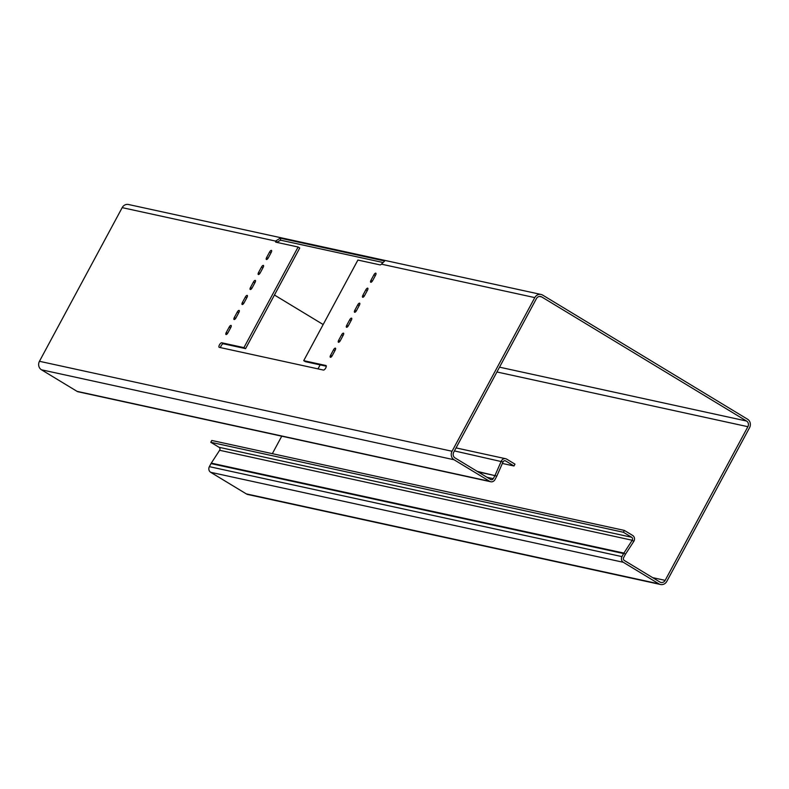 <?xml version="1.0" encoding="UTF-8"?>
<svg xmlns="http://www.w3.org/2000/svg" width="789" height="789" viewBox="0 0 789 789"><rect width="100%" height="100%" fill="white"/><g stroke="black" fill="none" stroke-linecap="round" stroke-linejoin="round"><path stroke-width="1.18" d="M367.654 288.143A2.091 0.809 121.2 0 1 367.763 288.182A2.091 0.809 121.2 0 1 367.496 290.155L364.548 295.638A2.091 0.809 121.2 0 1 362.634 297.246A2.091 0.809 121.2 0 1 362.891 295.273L365.849 289.79A2.091 0.809 121.2 0 1 367.654 288.143M359.587 303.144A2.091 0.809 121.2 0 1 359.685 303.183A2.091 0.809 121.2 0 1 359.419 305.146L356.47 310.639A2.091 0.809 121.2 0 1 354.557 312.247A2.091 0.809 121.2 0 1 354.813 310.274L357.772 304.791A2.091 0.809 121.2 0 1 359.587 303.144M271.386 250.389A2.091 0.809 121.2 0 1 271.485 250.429A2.091 0.809 121.2 0 1 271.229 252.401L268.28 257.885A2.091 0.809 121.2 0 1 266.366 259.492A2.091 0.809 121.2 0 1 266.623 257.53L269.582 252.036A2.091 0.809 121.2 0 1 271.386 250.389M231.009 325.393A2.091 0.809 121.2 0 1 231.108 325.433A2.091 0.809 121.2 0 1 230.842 327.396L227.893 332.889A2.091 0.809 121.2 0 1 225.979 334.497A2.091 0.809 121.2 0 1 226.236 332.524L229.195 327.041A2.091 0.809 121.2 0 1 231.009 325.393M351.509 318.145A2.091 0.809 121.2 0 1 351.608 318.184A2.091 0.809 121.2 0 1 351.342 320.147L348.393 325.64A2.091 0.809 121.2 0 1 346.479 327.248A2.091 0.809 121.2 0 1 346.736 325.275L349.695 319.792A2.091 0.809 121.2 0 1 351.509 318.145M343.432 333.145A2.091 0.809 121.2 0 1 343.531 333.185A2.091 0.809 121.2 0 1 343.264 335.147L340.315 340.641A2.091 0.809 121.2 0 1 338.402 342.248A2.091 0.809 121.2 0 1 338.668 340.276L341.617 334.792A2.091 0.809 121.2 0 1 343.432 333.145M335.355 348.146A2.091 0.809 121.2 0 1 335.453 348.186A2.091 0.809 121.2 0 1 335.197 350.148L332.238 355.642A2.091 0.809 121.2 0 1 330.325 357.249A2.091 0.809 121.2 0 1 330.591 355.277L333.54 349.793A2.091 0.809 121.2 0 1 335.355 348.146M375.732 273.142A2.091 0.809 121.2 0 1 375.84 273.181A2.091 0.809 121.2 0 1 375.574 275.154L372.625 280.637A2.091 0.809 121.2 0 1 370.712 282.245A2.091 0.809 121.2 0 1 370.968 280.282L373.927 274.789A2.091 0.809 121.2 0 1 375.732 273.142M239.087 310.393A2.091 0.809 121.2 0 1 239.185 310.432A2.091 0.809 121.2 0 1 238.919 312.395L235.97 317.888A2.091 0.809 121.2 0 1 234.057 319.496A2.091 0.809 121.2 0 1 234.313 317.523L237.272 312.04A2.091 0.809 121.2 0 1 239.087 310.393M247.154 295.392A2.091 0.809 121.2 0 1 247.263 295.431A2.091 0.809 121.2 0 1 246.996 297.394L244.048 302.887A2.091 0.809 121.2 0 1 242.134 304.495A2.091 0.809 121.2 0 1 242.391 302.522L245.349 297.039A2.091 0.809 121.2 0 1 247.154 295.392M255.232 280.391A2.091 0.809 121.2 0 1 255.34 280.43A2.091 0.809 121.2 0 1 255.074 282.393L252.125 287.886A2.091 0.809 121.2 0 1 250.212 289.494A2.091 0.809 121.2 0 1 250.468 287.521L253.427 282.038A2.091 0.809 121.2 0 1 255.232 280.391M263.309 265.39A2.091 0.809 121.2 0 1 263.408 265.429A2.091 0.809 121.2 0 1 263.151 267.402L260.202 272.886A2.091 0.809 121.2 0 1 258.289 274.493A2.091 0.809 121.2 0 1 258.545 272.521L261.504 267.037A2.091 0.809 121.2 0 1 263.309 265.39M220.545 347.633A2.614 1.006 121.2 0 1 221.117 345.848A2.614 1.006 121.2 0 1 223.386 343.787L245.576 348.63L299.751 248.012L298.104 247.016L275.903 242.174A2.614 1.006 121.2 0 1 275.775 242.124A2.614 1.006 121.2 0 1 275.568 241.079L277.225 242.085A2.614 1.006 121.2 0 0 277.186 242.45M384.529 261.169L381.403 264.157A2.614 1.006 121.2 0 1 380.081 264.887L357.89 260.054L303.716 360.662L325.916 365.504A2.614 1.006 121.2 0 1 326.035 365.554A2.614 1.006 121.2 0 1 325.63 368.167A2.614 1.006 121.2 0 1 323.451 370.071L219.273 347.357A2.614 1.006 121.2 0 1 219.145 347.308A2.614 1.006 121.2 0 1 219.47 344.842A2.614 1.006 121.2 0 1 221.729 342.781L243.929 347.624L298.104 247.016M502.366 463.449L513.994 465.983L514.98 464.149L506.716 459.149A4.182 3.827 102.3 0 0 501.281 461.131L495.088 475.264A4.182 3.827 -77.7 0 1 494.93 475.589L493.273 478.667A2.091 1.913 -77.7 0 1 490.64 479.495L455.036 457.926A4.182 3.827 -77.7 0 1 453.705 452.265L536.441 298.597A4.182 3.827 -77.7 0 1 541.718 296.94L746.562 421.04A4.182 3.827 -77.7 0 1 747.893 426.701L665.157 580.369A4.182 3.827 -77.7 0 1 659.89 582.026L624.286 560.456A2.091 1.913 -77.7 0 1 623.616 557.626L625.273 554.559A4.182 3.827 -77.7 0 1 625.46 554.243L623.892 553.089L211.294 463.123L219.628 450.282A2.091 1.913 -77.7 0 0 219.046 447.294L210.791 442.284L211.777 440.459L624.375 530.425L632.63 535.425A4.182 3.827 102.3 0 1 633.784 541.402L625.46 554.243M513.994 465.983L505.729 460.973A2.091 1.913 102.3 0 0 503.017 461.969L496.814 476.102A6.282 5.74 -77.7 0 1 496.577 476.595L494.93 479.663A4.182 3.827 -77.7 0 1 489.653 481.32L454.05 459.75A6.282 5.74 -77.7 0 1 452.048 451.259L534.784 297.601A6.282 5.74 -77.7 0 1 541.076 294.465A6.282 5.74 -77.7 0 1 542.694 295.116L747.548 419.215A6.282 5.74 -77.7 0 1 749.55 427.707L666.813 581.365A6.282 5.74 -77.7 0 1 660.521 584.501A6.282 5.74 -77.7 0 1 658.904 583.85L623.3 562.281A4.182 3.827 -77.7 0 1 621.969 556.62L623.616 553.553A6.282 5.74 -77.7 0 1 623.892 553.089L632.226 540.248A2.091 1.913 102.3 0 0 631.644 537.26L623.389 532.259L624.375 530.425M489.653 481.32L77.056 391.354A4.182 3.827 102.3 0 0 78.131 391.788L490.728 481.754M77.056 391.354L41.452 369.785A6.282 5.74 102.3 0 1 39.45 361.293L122.187 207.635A6.282 5.74 102.3 0 1 128.479 204.499L541.076 294.465M243.929 347.624L245.576 348.63M303.716 360.662L305.363 361.658L326.291 366.224M623.389 532.259L210.791 442.284M621.969 556.62L209.371 466.654L211.018 463.587A6.282 5.74 102.3 0 1 211.294 463.123M658.904 583.85L246.306 493.884L210.702 472.315A4.182 3.827 102.3 0 1 209.371 466.654M320.147 364.883L317.987 368.887M281.752 436.179L272.343 453.665M274.444 295.017L323.165 324.535M246.306 493.884A6.282 5.74 102.3 0 0 247.924 494.535L660.521 584.501M277.225 242.085L280.647 240.191L280.292 238.16L275.568 241.079L122.187 207.635M280.647 240.191L382.931 262.49M280.292 238.16L384.647 260.981M221.729 342.781L223.386 343.787M505.729 460.973L504.615 460.737M503.017 461.969L454.425 450.913M477.237 471.368L496.814 476.102M478.164 471.94L494.93 475.589M493.273 478.667L487.02 477.296M454.05 459.75L41.452 369.785M261.504 267.037L262.895 267.875M258.545 272.521L259.916 273.349M253.427 282.038L254.817 282.876M250.468 287.521L251.839 288.35M245.349 297.039L246.74 297.877M242.391 302.522L243.762 303.351M237.272 312.04L238.663 312.878M234.313 317.523L235.684 318.352M373.927 274.789L375.317 275.637M370.968 280.282L372.339 281.101M333.54 349.793L334.93 350.632M330.591 355.277L331.952 356.105M341.617 334.792L343.008 335.631M338.668 340.276L340.029 341.104M349.695 319.792L351.085 320.63M346.736 325.275L348.107 326.104M229.195 327.041L230.585 327.879M226.236 332.524L227.607 333.352M269.582 252.036L270.972 252.884M266.623 257.53L267.994 258.348M357.772 304.791L359.163 305.629M354.813 310.274L356.184 311.103M365.849 289.79L367.24 290.628M362.891 295.273L364.262 296.102M452.048 451.259L39.45 361.293M534.784 297.601L381.403 264.157M631.644 537.26L219.046 447.294M633.784 541.402L632.226 540.248L219.628 450.282M623.616 553.553L211.018 463.587M623.3 562.281L210.702 472.315M665.157 580.369L652.651 577.637M747.893 426.701L496.932 371.984M746.562 421.04L499.516 367.171M541.718 296.94L539.479 296.457M456.052 447.905L505.641 458.715"/></g></svg>

